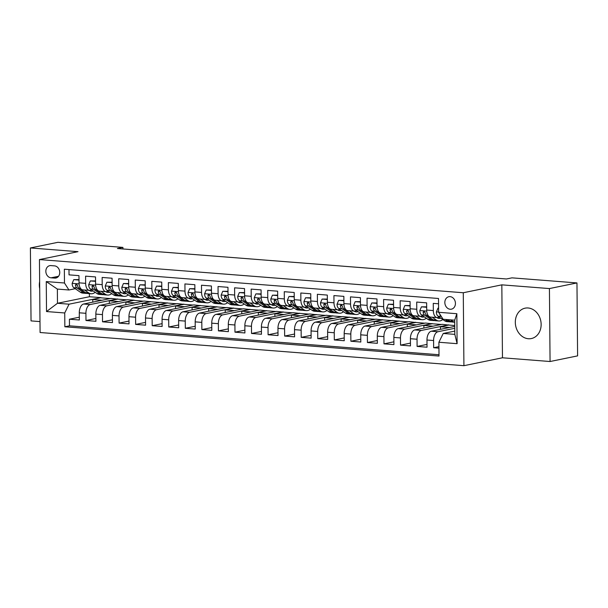 <?xml version="1.0" encoding="UTF-8"?>
<svg xmlns="http://www.w3.org/2000/svg" width="608" height="608" viewBox="0 0 608 608"><rect width="100%" height="100%" fill="white"/><g stroke="black" fill="none" stroke-linecap="round" stroke-linejoin="round"><path stroke-width="0.91" d="M528.086 307.982A15.512 12.791 -101.6 0 0 525.114 308.165A15.512 12.791 -101.6 0 0 515.417 324.148A15.512 12.791 -101.6 0 0 528.36 338.74A15.512 12.791 -101.6 0 0 531.339 338.557A15.512 12.791 -101.6 0 0 541.036 322.574A15.512 12.791 -101.6 0 0 528.086 307.982M39.642 281.595A15.512 12.791 -101.6 0 0 39.702 288.648M450.08 296.636A6.361 5.252 -101.6 0 0 448.856 296.712A6.361 5.252 -101.6 0 0 444.881 303.263A6.361 5.252 -101.6 0 0 450.186 309.252A6.361 5.252 -101.6 0 0 451.41 309.176A6.361 5.252 -101.6 0 0 455.392 302.624A6.361 5.252 -101.6 0 0 450.08 296.636M550.065 361.517L549.427 288.572L501.828 284.848L502.466 357.793L550.065 361.517L577.6 355.878L576.962 282.933L511.982 277.848L506.472 278.973L117.412 248.528L122.915 247.395L57.935 242.311L30.4 247.95L31.038 320.895L39.991 321.594M502.466 357.793L463.919 365.689L40.082 332.515L39.452 259.57L463.281 292.744L463.919 365.689M438.558 303.78L433.261 303.369L433.329 310.566L426.702 310.042A7.957 4.378 94.5 0 0 430.487 317.072L437.114 317.589A7.957 4.378 -85.5 0 1 433.329 310.566M426.702 310.042L426.641 302.852L416.708 302.07L416.769 309.267L410.149 308.75A7.957 4.378 94.5 0 0 413.934 315.78L420.554 316.297A7.957 4.378 -85.5 0 1 416.769 309.267M410.149 308.75L410.088 301.553L400.155 300.778L400.216 307.975L393.589 307.45A7.957 4.378 94.5 0 0 397.374 314.48L404.001 314.997A7.957 4.378 -85.5 0 1 400.216 307.975M393.589 307.45L393.528 300.261L383.595 299.478L383.656 306.675L377.036 306.158A7.957 4.378 94.5 0 0 380.821 313.188L387.44 313.705A7.957 4.378 -85.5 0 1 383.656 306.675M377.036 306.158L376.975 298.961L367.042 298.186L367.103 305.383L360.483 304.859A7.957 4.378 94.5 0 0 364.268 311.889L370.888 312.406A7.957 4.378 -85.5 0 1 367.103 305.383M360.483 304.859L360.415 297.669L350.482 296.886L350.55 304.084L343.923 303.567A7.957 4.378 94.5 0 0 347.708 310.597L354.335 311.114A7.957 4.378 -85.5 0 1 350.55 304.084M343.923 303.567L343.862 296.37L333.929 295.594L333.99 302.792L327.37 302.267A7.957 4.378 94.5 0 0 331.155 309.297L337.774 309.814A7.957 4.378 -85.5 0 1 333.99 302.792M327.37 302.267L327.309 295.078L317.368 294.295L317.437 301.492L310.81 300.975A7.957 4.378 94.5 0 0 314.594 308.005L321.222 308.522A7.957 4.378 -85.5 0 1 317.437 301.492M310.81 300.975L310.749 293.778L300.816 293.003L300.876 300.2L294.257 299.676A7.957 4.378 94.5 0 0 298.042 306.706L304.661 307.222A7.957 4.378 -85.5 0 1 300.876 300.2M294.257 299.676L294.196 292.486L284.263 291.703L284.324 298.9L277.704 298.384A7.957 4.378 94.5 0 0 281.489 305.414L288.108 305.93A7.957 4.378 -85.5 0 1 284.324 298.9M277.704 298.384L277.636 291.186L267.702 290.411L267.763 297.608L261.144 297.084A7.957 4.378 94.5 0 0 264.928 304.114L271.556 304.631A7.957 4.378 -85.5 0 1 267.763 297.608M261.144 297.084L261.083 289.894L251.15 289.112L251.21 296.309L244.591 295.792A7.957 4.378 94.5 0 0 248.376 302.822L254.995 303.339A7.957 4.378 -85.5 0 1 251.21 296.309M244.591 295.792L244.522 288.595L234.589 287.82L234.658 295.017L228.03 294.492A7.957 4.378 94.5 0 0 231.815 301.522L238.442 302.039A7.957 4.378 -85.5 0 1 234.658 295.017M228.03 294.492L227.97 287.303L218.036 286.52L218.097 293.717L211.478 293.2A7.957 4.378 94.5 0 0 215.262 300.23L221.882 300.747A7.957 4.378 -85.5 0 1 218.097 293.717M211.478 293.2L211.417 286.003L201.484 285.228L201.544 292.425L194.917 291.908A7.957 4.378 94.5 0 0 198.71 298.931L205.329 299.448A7.957 4.378 -85.5 0 1 201.544 292.425M194.917 291.908L194.856 284.711L184.923 283.928L184.984 291.126L178.364 290.609A7.957 4.378 94.5 0 0 182.149 297.639L188.769 298.156A7.957 4.378 -85.5 0 1 184.984 291.126M178.364 290.609L178.304 283.412L168.37 282.636L168.431 289.834L161.812 289.317A7.957 4.378 94.5 0 0 165.596 296.339L172.216 296.856A7.957 4.378 -85.5 0 1 168.431 289.834M161.812 289.317L161.743 282.12L151.81 281.337L151.878 288.534L145.251 288.017A7.957 4.378 94.5 0 0 149.036 295.047L155.663 295.564A7.957 4.378 -85.5 0 1 151.878 288.534M145.251 288.017L145.19 280.82L135.257 280.045L135.318 287.242L128.698 286.725A7.957 4.378 94.5 0 0 132.483 293.748L139.103 294.264A7.957 4.378 -85.5 0 1 135.318 287.242M128.698 286.725L128.638 279.528L118.704 278.745L118.765 285.942L112.138 285.426A7.957 4.378 94.5 0 0 115.923 292.456L122.55 292.972A7.957 4.378 -85.5 0 1 118.765 285.942M112.138 285.426L112.077 278.228L102.144 277.453L102.205 284.65L95.585 284.134A7.957 4.378 94.5 0 0 99.37 291.156L105.99 291.673A7.957 4.378 -85.5 0 1 102.205 284.65M95.585 284.134L95.524 276.936L85.591 276.154L85.652 283.351A7.957 4.378 94.5 0 0 89.437 290.381A7.957 4.378 94.5 0 0 90.128 290.335L91.808 289.993M109.326 303.438L109.303 300.823L117.564 299.136L110.945 298.422L83.63 304.015A7.957 4.378 94.5 0 0 79.291 312.801L79.352 319.998L69.418 319.223L79.329 317.194M117.564 298.938L90.25 304.532A7.957 4.378 94.5 0 0 85.91 313.318L85.979 320.515L95.882 318.486M85.979 320.515L95.912 321.29L95.844 314.1A7.957 4.378 94.5 0 1 100.183 305.307L127.498 299.714L134.125 300.23L106.803 305.824L100.183 305.307M142.439 306.029L142.416 303.415L150.678 301.728L144.058 301.013L116.736 306.607A7.957 4.378 94.5 0 0 112.404 315.392L112.465 322.59L102.532 321.814L112.442 319.785M159 307.321L158.977 304.714L167.238 303.02L160.611 302.305L133.296 307.899A7.957 4.378 94.5 0 0 128.957 316.692L129.025 323.882L119.084 323.106L128.995 321.077M175.552 308.621L175.53 306.006L183.791 304.319L177.164 303.605L149.849 309.198A7.957 4.378 94.5 0 0 145.517 317.984L145.578 325.181L135.645 324.406L145.555 322.377M192.105 309.913L192.082 307.306L200.344 305.611L193.724 304.897L166.41 310.49A7.957 4.378 94.5 0 0 162.07 319.276L162.131 326.473L152.198 325.698L162.108 323.669M208.666 311.212L208.643 308.598L216.904 306.911L210.277 306.196L182.962 311.79A7.957 4.378 94.5 0 0 178.623 320.576L178.691 327.773L168.758 326.998L178.668 324.968M225.218 312.504L225.196 309.898L233.457 308.203L226.837 307.488L199.523 313.082A7.957 4.378 94.5 0 0 195.183 321.868L195.244 329.065L185.311 328.29L195.221 326.26M241.779 313.804L241.756 311.19L250.017 309.502L243.39 308.788L216.076 314.382A7.957 4.378 94.5 0 0 211.736 323.167L211.804 330.364L201.871 329.582L211.774 327.552M258.332 315.096L258.309 312.489L266.57 310.794L259.943 310.08L232.628 315.674A7.957 4.378 94.5 0 0 228.296 324.459L228.357 331.656L218.424 330.881L228.334 328.852M274.892 316.396L274.869 313.781L283.123 312.094L276.503 311.38L249.189 316.973A7.957 4.378 94.5 0 0 244.849 325.759L244.91 332.956L234.977 332.173L244.887 330.144M291.445 317.688L291.422 315.081L299.683 313.386L293.056 312.672L265.742 318.265A7.957 4.378 94.5 0 0 261.41 327.051L261.47 334.248L251.537 333.473L261.448 331.444M307.998 318.987L307.975 316.373L316.236 314.686L309.616 313.971L282.302 319.565A7.957 4.378 94.5 0 0 277.962 328.35L278.023 335.548L268.09 334.765L278 332.736M324.558 320.279L324.535 317.672L332.796 315.978L326.169 315.263L298.855 320.857A7.957 4.378 94.5 0 0 294.515 329.642L294.584 336.84L284.65 336.064L294.553 334.035M341.111 321.579L341.088 318.964L349.349 317.277L342.73 316.563L315.408 322.156A7.957 4.378 94.5 0 0 311.076 330.942L311.136 338.139L301.203 337.356L311.114 335.327M357.671 322.871L357.648 320.264L365.91 318.569L359.282 317.855L331.968 323.448A7.957 4.378 94.5 0 0 327.628 332.234L327.689 339.431L317.756 338.656L327.666 336.627M374.224 324.17L374.201 321.556L382.462 319.869L375.835 319.154L348.521 324.748A7.957 4.378 94.5 0 0 344.189 333.534L344.25 340.731L334.316 339.948L344.227 337.919M390.777 325.462L390.754 322.856L399.015 321.161L392.396 320.446L365.081 326.04A7.957 4.378 94.5 0 0 360.742 334.826L360.802 342.023L350.869 341.248L360.78 339.218M407.337 326.762L407.314 324.148L415.576 322.46L408.948 321.738L381.634 327.34A7.957 4.378 94.5 0 0 377.294 336.125L377.363 343.322L367.43 342.54L377.332 340.51M423.89 328.054L423.867 325.447L432.128 323.752L425.509 323.038L398.187 328.632A7.957 4.378 94.5 0 0 393.855 337.417L393.916 344.614L383.982 343.839L393.893 341.81M440.45 329.354L440.428 326.739L448.689 325.052L442.062 324.33L414.747 329.931A7.957 4.378 94.5 0 0 410.408 338.717L410.468 345.914L400.535 345.131L410.446 343.102M454.754 326.42L431.3 331.223A7.957 4.378 94.5 0 0 426.968 340.009L427.029 347.206L417.096 346.431L427.006 344.402M437.114 317.589A7.957 4.378 -85.5 0 0 437.798 317.543L439.485 317.201M420.554 316.297A7.957 4.378 -85.5 0 0 421.245 316.251L422.932 315.909M404.001 314.997A7.957 4.378 -85.5 0 0 404.692 314.952L406.372 314.61M387.44 313.705A7.957 4.378 -85.5 0 0 388.132 313.66L389.819 313.318M370.888 312.406A7.957 4.378 -85.5 0 0 371.579 312.368L373.259 312.018M354.335 311.114A7.957 4.378 -85.5 0 0 355.019 311.068L356.706 310.726M337.774 309.814A7.957 4.378 -85.5 0 0 338.466 309.776L340.153 309.426M321.222 308.522A7.957 4.378 -85.5 0 0 321.906 308.476L323.593 308.134M304.661 307.222A7.957 4.378 -85.5 0 0 305.353 307.184L307.04 306.835M288.108 305.93A7.957 4.378 -85.5 0 0 288.8 305.885L290.48 305.543M271.556 304.631A7.957 4.378 -85.5 0 0 272.24 304.593L273.927 304.243M254.995 303.339A7.957 4.378 -85.5 0 0 255.687 303.293L257.374 302.951M238.442 302.039A7.957 4.378 -85.5 0 0 239.126 302.001L240.814 301.652M221.882 300.747A7.957 4.378 -85.5 0 0 222.574 300.702L224.261 300.36M205.329 299.448A7.957 4.378 -85.5 0 0 206.021 299.41L207.7 299.06M188.769 298.156A7.957 4.378 -85.5 0 0 189.46 298.11L191.148 297.768M172.216 296.856A7.957 4.378 -85.5 0 0 172.908 296.818L174.587 296.468M155.663 295.564A7.957 4.378 -85.5 0 0 156.347 295.518L158.034 295.176M139.103 294.264A7.957 4.378 -85.5 0 0 139.794 294.226L141.482 293.877M122.55 292.972A7.957 4.378 -85.5 0 0 123.242 292.927L124.921 292.585M105.99 291.673A7.957 4.378 -85.5 0 0 106.681 291.635L108.368 291.285M51.026 277.818L54.667 278.099A6.164 5.084 -101.6 0 0 55.852 278.031A6.164 5.084 -101.6 0 0 59.706 271.677A6.164 5.084 -101.6 0 0 54.56 265.878L50.92 265.59A6.164 5.084 -101.6 0 0 49.734 265.666A6.164 5.084 -101.6 0 0 45.881 272.012A6.164 5.084 -101.6 0 0 51.026 277.818L58.543 276.275M454.792 331.102L443.232 333.465L454.822 334.37L454.7 320.18L443.11 319.268L438.634 312.292L438.512 298.49L64.349 269.207L64.471 283.001L68.947 289.986L75.255 288.694M438.634 312.292L456.844 313.713L457.11 343.68L438.892 342.251L439.014 356.052L64.851 326.77L64.729 312.968L46.52 311.547L46.261 281.58L64.471 283.001M454.769 328.29L437.927 331.74L431.3 331.223M448.681 324.854L421.367 330.448L414.747 329.931M432.128 323.555L404.814 329.148L398.187 328.632M415.576 322.263L388.254 327.856L381.634 327.34M399.015 320.963L371.701 326.557L365.081 326.04M382.462 319.671L355.148 325.265L348.521 324.748M365.902 318.372L338.588 323.965L331.968 323.448M349.349 317.08L322.035 322.673L315.408 322.156M332.789 315.78L305.474 321.374L298.855 320.857M316.236 314.488L288.922 320.082L282.302 319.565M299.683 313.188L272.369 318.782L265.742 318.265M283.123 311.896L255.808 317.49L249.189 316.973M266.57 310.597L239.256 316.19L232.628 315.674M250.01 309.305L222.695 314.898L216.076 314.382M233.457 308.005L206.142 313.599L199.523 313.082M216.904 306.713L189.582 312.307L182.962 311.79M200.344 305.414L173.029 311.007L166.41 310.49M183.791 304.122L156.476 309.715L149.849 309.198M167.23 302.822L139.916 308.416L133.296 307.899M150.678 301.53L123.363 307.124L116.736 306.607M69.418 319.223L69.479 325.827L439.006 354.745M437.927 331.74A7.957 4.378 -85.5 0 0 433.588 340.533L433.648 347.723L438.946 348.141M417.096 346.431L417.035 339.234A7.957 4.378 -85.5 0 1 421.367 330.448M400.535 345.131L400.474 337.942A7.957 4.378 -85.5 0 1 404.814 329.148M383.982 343.839L383.922 336.642A7.957 4.378 -85.5 0 1 388.254 327.856M367.43 342.54L367.361 335.35A7.957 4.378 -85.5 0 1 371.701 326.557M350.869 341.248L350.808 334.05A7.957 4.378 -85.5 0 1 355.148 325.265M334.316 339.948L334.256 332.758A7.957 4.378 -85.5 0 1 338.588 323.965M317.756 338.656L317.695 331.459A7.957 4.378 -85.5 0 1 322.035 322.673M301.203 337.356L301.142 330.167A7.957 4.378 -85.5 0 1 305.474 321.374M284.65 336.064L284.582 328.867A7.957 4.378 -85.5 0 1 288.922 320.082M268.09 334.765L268.029 327.575A7.957 4.378 -85.5 0 1 272.369 318.782M251.537 333.473L251.469 326.276A7.957 4.378 -85.5 0 1 255.808 317.49M234.977 332.173L234.916 324.984A7.957 4.378 -85.5 0 1 239.256 316.19M218.424 330.881L218.363 323.684A7.957 4.378 -85.5 0 1 222.695 314.898M201.871 329.582L201.803 322.392A7.957 4.378 -85.5 0 1 206.142 313.599M185.311 328.29L185.25 321.092A7.957 4.378 -85.5 0 1 189.582 312.307M168.758 326.998L168.69 319.8A7.957 4.378 -85.5 0 1 173.029 311.007M152.198 325.698L152.137 318.501A7.957 4.378 -85.5 0 1 156.476 309.715M135.645 324.406L135.584 317.209A7.957 4.378 -85.5 0 1 139.916 308.416M119.084 323.106L119.024 315.909A7.957 4.378 -85.5 0 1 123.363 307.124M102.532 321.814L102.471 314.617A7.957 4.378 -85.5 0 1 106.803 305.824M68.985 269.564L69.031 274.862L78.964 275.637L79.032 282.834A7.957 4.378 94.5 0 0 82.817 289.864L89.437 290.381M68.947 289.986L57.357 289.081L57.479 303.278L69.069 304.182L64.729 312.968M89.391 293.634L89.422 296.734L57.479 303.278L46.52 311.547M89.422 296.734L101.012 297.639L69.069 304.182M549.427 288.572L576.962 282.933M501.828 284.848L463.281 292.744M39.452 259.57L77.999 251.674L30.4 247.95M122.93 248.961L122.915 247.395M92.773 302.138L92.75 299.531L101.012 297.639M101.012 297.836L110.246 298.558M117.564 299.136L126.806 299.858M125.886 304.73L125.864 302.123L134.125 300.23M134.125 300.428L143.359 301.15M150.678 301.728L159.912 302.45M167.238 303.02L176.472 303.742M183.791 304.319L193.025 305.041M200.344 305.611L209.585 306.333M216.904 306.911L226.138 307.633M233.457 308.203L242.691 308.925M250.017 309.502L259.251 310.224M266.57 310.794L275.804 311.516M283.123 312.094L292.364 312.816M299.683 313.386L308.917 314.108M316.236 314.686L325.478 315.408M332.796 315.978L342.03 316.7M349.349 317.277L358.583 317.999M365.91 318.569L375.144 319.291M382.462 319.869L391.696 320.591M399.015 321.161L408.257 321.883M415.576 322.46L424.81 323.182M432.128 323.752L441.362 324.474M448.689 325.052L454.746 325.523M69.479 325.827L64.851 326.77M92.75 299.531L101.984 300.253M433.648 347.723L438.93 346.644M109.303 300.823L118.545 301.545M125.864 302.123L135.098 302.845M142.416 303.415L151.65 304.137M158.977 304.714L168.211 305.436M175.53 306.006L184.764 306.728M192.082 307.306L201.324 308.028M208.643 308.598L217.877 309.32M225.196 309.898L234.437 310.62M241.756 311.19L250.99 311.912M258.309 312.489L267.543 313.211M274.869 313.781L284.103 314.503M291.422 315.081L300.656 315.803M307.975 316.373L317.216 317.095M324.535 317.672L333.769 318.394M341.088 318.964L350.322 319.686M357.648 320.264L366.882 320.986M374.201 321.556L383.435 322.278M390.754 322.856L399.996 323.578M407.314 324.148L416.548 324.87M423.867 325.447L433.101 326.169M440.428 326.739L449.662 327.461M438.892 342.251L443.232 333.465M57.357 289.081L46.261 281.58M456.844 313.713L454.7 320.18M457.11 343.68L454.822 334.37M79.01 280.698L78.728 280.022L73.766 279.634L72.139 283.442A5.267 2.896 94.5 0 0 73.788 287.683L80.34 292.205A15.215 8.368 94.5 0 0 82.825 293.117L85.971 293.368A15.215 8.368 94.5 0 0 86.967 293.337M84.474 289.993L88.624 292.851A15.215 8.368 94.5 0 0 91.101 293.77A15.215 8.368 94.5 0 0 95.16 292.296M89.14 290.358L89.247 290.426A12.631 6.946 94.5 0 0 91.299 291.194A12.631 6.946 94.5 0 0 93.13 290.898M79.002 279.634L73.766 279.634M91.101 293.77L87.955 293.52A15.215 8.368 -85.5 0 1 85.477 292.608L78.918 288.086A5.267 2.896 -85.5 0 1 77.421 285.296L76.19 284.065L75.438 285.144A5.267 2.896 94.5 0 0 76.935 287.934L83.486 292.448A15.215 8.368 94.5 0 0 85.971 293.368M89.756 290.738A12.631 6.946 94.5 0 0 90.911 290.176M77.452 285.426A2.683 1.474 -85.5 0 1 77.018 284.818L75.438 285.144M95.57 281.99L95.289 281.314L90.318 280.926L88.7 284.742A5.267 2.896 94.5 0 0 90.349 288.982L96.9 293.497A15.215 8.368 94.5 0 0 99.378 294.416L102.524 294.66A15.215 8.368 94.5 0 0 103.527 294.629M101.027 291.285L105.176 294.15A15.215 8.368 94.5 0 0 107.654 295.062A15.215 8.368 94.5 0 0 111.712 293.596M105.693 291.65L105.8 291.726A12.631 6.946 94.5 0 0 107.859 292.486A12.631 6.946 94.5 0 0 109.683 292.197M95.555 280.934L90.318 280.926M107.654 295.062L104.508 294.819A15.215 8.368 -85.5 0 1 102.03 293.9L95.479 289.385A5.267 2.896 -85.5 0 1 93.982 286.596L92.743 285.357L91.99 286.436A5.267 2.896 94.5 0 0 93.488 289.226L100.046 293.748A15.215 8.368 94.5 0 0 102.524 294.66M106.309 292.038A12.631 6.946 94.5 0 0 107.464 291.475M94.004 286.718A2.683 1.474 -85.5 0 1 93.579 286.11L91.99 286.436M112.123 283.29L111.842 282.614L106.879 282.226L105.252 286.034A5.267 2.896 94.5 0 0 106.902 290.274L113.453 294.796A15.215 8.368 94.5 0 0 115.93 295.708L119.077 295.959A15.215 8.368 94.5 0 0 120.08 295.929M117.587 292.585L121.729 295.442A15.215 8.368 94.5 0 0 124.214 296.362A15.215 8.368 94.5 0 0 128.265 294.888M122.254 292.95L122.352 293.018A12.631 6.946 94.5 0 0 124.412 293.778A12.631 6.946 94.5 0 0 126.244 293.489M112.115 282.226L106.879 282.226M124.214 296.362L121.068 296.111A15.215 8.368 -85.5 0 1 118.59 295.199L112.032 290.677A5.267 2.896 -85.5 0 1 110.534 287.888L109.303 286.649L108.551 287.736A5.267 2.896 94.5 0 0 110.048 290.525L116.599 295.04A15.215 8.368 94.5 0 0 119.077 295.959M122.869 293.33A12.631 6.946 94.5 0 0 124.017 292.767M110.557 288.017A2.683 1.474 -85.5 0 1 110.132 287.409L108.551 287.736M128.676 284.582L128.394 283.906L123.432 283.518L121.813 287.333A5.267 2.896 94.5 0 0 123.454 291.574L130.013 296.088A15.215 8.368 94.5 0 0 132.491 297.008L135.637 297.251A15.215 8.368 94.5 0 0 136.64 297.221M134.14 293.877L138.29 296.742A15.215 8.368 94.5 0 0 140.767 297.654A15.215 8.368 94.5 0 0 144.826 296.187M138.806 294.242L138.913 294.318A12.631 6.946 94.5 0 0 140.972 295.078A12.631 6.946 94.5 0 0 142.796 294.789M128.668 283.526L123.432 283.518M140.767 297.654L137.621 297.411A15.215 8.368 -85.5 0 1 135.143 296.491L128.592 291.977A5.267 2.896 -85.5 0 1 127.095 289.188L125.856 287.949L125.104 289.028A5.267 2.896 94.5 0 0 126.601 291.817L133.16 296.339A15.215 8.368 94.5 0 0 135.637 297.251M139.422 294.629A12.631 6.946 94.5 0 0 140.577 294.067M127.118 289.309A2.683 1.474 -85.5 0 1 126.692 288.701L125.104 289.028M145.236 285.882L144.955 285.205L139.984 284.818L138.366 288.625A5.267 2.896 94.5 0 0 140.015 292.866L146.566 297.388A15.215 8.368 94.5 0 0 149.044 298.3L152.19 298.551A15.215 8.368 94.5 0 0 153.193 298.52M150.7 295.176L154.842 298.034A15.215 8.368 94.5 0 0 157.328 298.954A15.215 8.368 94.5 0 0 161.378 297.479M155.359 295.541L155.466 295.61A12.631 6.946 94.5 0 0 157.525 296.37A12.631 6.946 94.5 0 0 159.357 296.081M145.228 284.818L139.984 284.818M157.328 298.954L154.181 298.703A15.215 8.368 -85.5 0 1 151.696 297.791L145.145 293.269A5.267 2.896 -85.5 0 1 143.648 290.48L142.409 289.241L141.664 290.328A5.267 2.896 94.5 0 0 143.161 293.117L149.712 297.631A15.215 8.368 94.5 0 0 152.19 298.551M155.975 295.921A12.631 6.946 94.5 0 0 157.13 295.359M143.67 290.609A2.683 1.474 -85.5 0 1 143.245 290.001L141.664 290.328M161.789 287.174L161.508 286.497L156.545 286.11L154.918 289.925A5.267 2.896 94.5 0 0 156.568 294.166L163.119 298.68A15.215 8.368 94.5 0 0 165.604 299.6L168.75 299.843A15.215 8.368 94.5 0 0 169.746 299.812M167.253 296.468L171.403 299.334A15.215 8.368 94.5 0 0 173.88 300.246A15.215 8.368 94.5 0 0 177.939 298.779M171.92 296.833L172.026 296.909A12.631 6.946 94.5 0 0 174.078 297.669A12.631 6.946 94.5 0 0 175.91 297.38M161.781 286.117L156.545 286.11M173.88 300.246L170.734 300.002A15.215 8.368 -85.5 0 1 168.256 299.083L161.705 294.568A5.267 2.896 -85.5 0 1 160.2 291.779L158.969 290.54L158.217 291.62A5.267 2.896 94.5 0 0 159.714 294.409L166.265 298.931A15.215 8.368 94.5 0 0 168.75 299.843M172.535 297.213A12.631 6.946 94.5 0 0 173.69 296.658M160.231 291.901A2.683 1.474 -85.5 0 1 159.798 291.293L158.217 291.62M178.349 288.473L178.068 287.797L173.098 287.409L171.479 291.217A5.267 2.896 94.5 0 0 173.128 295.458L179.679 299.98A15.215 8.368 94.5 0 0 182.157 300.892L185.303 301.142A15.215 8.368 94.5 0 0 186.306 301.112M183.806 297.768L187.956 300.626A15.215 8.368 94.5 0 0 190.433 301.545A15.215 8.368 94.5 0 0 194.492 300.071M188.472 298.133L188.579 298.201A12.631 6.946 94.5 0 0 190.638 298.961A12.631 6.946 94.5 0 0 192.462 298.672M178.334 287.409L173.098 287.409M190.433 301.545L187.287 301.294A15.215 8.368 -85.5 0 1 184.809 300.382L178.258 295.86A5.267 2.896 -85.5 0 1 176.761 293.071L175.522 291.832L174.77 292.919A5.267 2.896 94.5 0 0 176.274 295.708L182.826 300.223A15.215 8.368 94.5 0 0 185.303 301.142M189.088 298.513A12.631 6.946 94.5 0 0 190.243 297.95M176.784 293.2A2.683 1.474 -85.5 0 1 176.358 292.592L174.77 292.919M194.902 289.765L194.621 289.089L189.658 288.701L188.032 292.516A5.267 2.896 94.5 0 0 189.681 296.757L196.232 301.272A15.215 8.368 94.5 0 0 198.717 302.191L201.856 302.434A15.215 8.368 94.5 0 0 202.859 302.404M200.366 299.06L204.508 301.925A15.215 8.368 94.5 0 0 206.994 302.837A15.215 8.368 94.5 0 0 211.044 301.37M205.033 299.425L205.132 299.501A12.631 6.946 94.5 0 0 207.191 300.261A12.631 6.946 94.5 0 0 209.023 299.972M194.894 288.709L189.658 288.701M206.994 302.837L203.847 302.594A15.215 8.368 -85.5 0 1 201.37 301.674L194.811 297.16A5.267 2.896 -85.5 0 1 193.314 294.371L192.082 293.132L191.33 294.211A5.267 2.896 94.5 0 0 192.827 297L199.378 301.522A15.215 8.368 94.5 0 0 201.856 302.434M205.648 299.805A12.631 6.946 94.5 0 0 206.796 299.25M193.344 294.492A2.683 1.474 -85.5 0 1 192.911 293.884L191.33 294.211M211.455 291.065L211.174 290.388L206.211 290.001L204.592 293.808A5.267 2.896 94.5 0 0 206.234 298.049L212.792 302.571A15.215 8.368 94.5 0 0 215.27 303.483L218.416 303.734A15.215 8.368 94.5 0 0 219.42 303.704M216.919 300.36L221.069 303.217A15.215 8.368 94.5 0 0 223.546 304.137A15.215 8.368 94.5 0 0 227.605 302.662M221.586 300.724L221.692 300.793A12.631 6.946 94.5 0 0 223.752 301.553A12.631 6.946 94.5 0 0 225.576 301.264M211.447 290.001L206.211 290.001M223.546 304.137L220.4 303.886A15.215 8.368 -85.5 0 1 217.922 302.974L211.371 298.452A5.267 2.896 -85.5 0 1 209.874 295.663L208.635 294.424L207.883 295.511A5.267 2.896 94.5 0 0 209.38 298.3L215.939 302.814A15.215 8.368 94.5 0 0 218.416 303.734M222.201 301.104A12.631 6.946 94.5 0 0 223.356 300.542M209.897 295.792A2.683 1.474 -85.5 0 1 209.471 295.184L207.883 295.511M228.015 292.357L227.734 291.68L222.764 291.293L221.145 295.108A5.267 2.896 94.5 0 0 222.794 299.349L229.345 303.863A15.215 8.368 94.5 0 0 231.823 304.783L234.969 305.026A15.215 8.368 94.5 0 0 235.972 304.996M233.48 301.652L237.622 304.517A15.215 8.368 94.5 0 0 240.107 305.429A15.215 8.368 94.5 0 0 244.158 303.962M238.138 302.016L238.245 302.092A12.631 6.946 94.5 0 0 240.304 302.852A12.631 6.946 94.5 0 0 242.136 302.564M228.008 291.3L222.764 291.293M240.107 305.429L236.96 305.186A15.215 8.368 -85.5 0 1 234.475 304.266L227.924 299.752A5.267 2.896 -85.5 0 1 226.427 296.962L225.188 295.724L224.443 296.803A5.267 2.896 94.5 0 0 225.94 299.592L232.492 304.114A15.215 8.368 94.5 0 0 234.969 305.026M238.762 302.396A12.631 6.946 94.5 0 0 239.909 301.842M226.45 297.084A2.683 1.474 -85.5 0 1 226.024 296.476L224.443 296.803M244.568 293.656L244.287 292.98L239.324 292.592L237.705 296.4A5.267 2.896 94.5 0 0 239.347 300.641L245.898 305.163A15.215 8.368 94.5 0 0 248.383 306.075L251.53 306.326A15.215 8.368 94.5 0 0 252.525 306.295M250.032 302.951L254.182 305.809A15.215 8.368 94.5 0 0 256.66 306.728A15.215 8.368 94.5 0 0 260.718 305.254M254.699 303.316L254.805 303.384A12.631 6.946 94.5 0 0 256.865 304.144A12.631 6.946 94.5 0 0 258.689 303.856M244.56 292.592L239.324 292.592M256.66 306.728L253.513 306.478A15.215 8.368 -85.5 0 1 251.036 305.566L244.484 301.044A5.267 2.896 -85.5 0 1 242.98 298.254L241.748 297.016L240.996 298.102A5.267 2.896 94.5 0 0 242.493 300.892L249.044 305.406A15.215 8.368 94.5 0 0 251.53 306.326M255.314 303.696A12.631 6.946 94.5 0 0 256.47 303.134M243.01 298.384A2.683 1.474 -85.5 0 1 242.584 297.776L240.996 298.102M261.128 294.948L260.847 294.272L255.877 293.884L254.258 297.7A5.267 2.896 94.5 0 0 255.907 301.94L262.458 306.455A15.215 8.368 94.5 0 0 264.936 307.374L268.082 307.618A15.215 8.368 94.5 0 0 269.086 307.587M266.593 304.243L270.735 307.101A15.215 8.368 94.5 0 0 273.212 308.02A15.215 8.368 94.5 0 0 277.271 306.554M271.252 304.608L271.358 304.684A12.631 6.946 94.5 0 0 273.418 305.444A12.631 6.946 94.5 0 0 275.242 305.155M261.113 293.892L255.877 293.884M273.212 308.02L270.066 307.777A15.215 8.368 -85.5 0 1 267.588 306.858L261.037 302.343A5.267 2.896 -85.5 0 1 259.54 299.554L258.301 298.315L257.549 299.394A5.267 2.896 94.5 0 0 259.054 302.184L265.605 306.706A15.215 8.368 94.5 0 0 268.082 307.618M271.867 304.988A12.631 6.946 94.5 0 0 273.022 304.433M259.563 299.676A2.683 1.474 -85.5 0 1 259.137 299.068L257.549 299.394M277.681 296.248L277.4 295.572L272.437 295.184L270.811 298.992A5.267 2.896 94.5 0 0 272.46 303.232L279.011 307.754A15.215 8.368 94.5 0 0 281.496 308.666L284.635 308.917A15.215 8.368 94.5 0 0 285.638 308.887M283.146 305.543L287.295 308.4A15.215 8.368 94.5 0 0 289.773 309.32A15.215 8.368 94.5 0 0 293.831 307.846M287.812 305.908L287.918 305.976A12.631 6.946 94.5 0 0 289.97 306.736A12.631 6.946 94.5 0 0 291.802 306.447M277.674 295.184L272.437 295.184M289.773 309.32L286.626 309.069A15.215 8.368 -85.5 0 1 284.149 308.157L277.59 303.635A5.267 2.896 -85.5 0 1 276.093 300.846L274.862 299.607L274.109 300.694A5.267 2.896 94.5 0 0 275.606 303.483L282.158 307.998A15.215 8.368 94.5 0 0 284.635 308.917M288.428 306.288A12.631 6.946 94.5 0 0 289.575 305.725M276.123 300.975A2.683 1.474 -85.5 0 1 275.69 300.367L274.109 300.694M294.234 297.54L293.96 296.864L288.99 296.476L287.371 300.291A5.267 2.896 94.5 0 0 289.02 304.532L295.572 309.046A15.215 8.368 94.5 0 0 298.049 309.966L301.196 310.209A15.215 8.368 94.5 0 0 302.199 310.179M299.698 306.835L303.848 309.692A15.215 8.368 94.5 0 0 306.326 310.612A15.215 8.368 94.5 0 0 310.384 309.145M304.365 307.2L304.471 307.276A12.631 6.946 94.5 0 0 306.531 308.036A12.631 6.946 94.5 0 0 308.355 307.747M294.226 296.484L288.99 296.476M306.326 310.612L303.179 310.369A15.215 8.368 -85.5 0 1 300.702 309.449L294.15 304.935A5.267 2.896 -85.5 0 1 292.653 302.146L291.414 300.907L290.662 301.986A5.267 2.896 94.5 0 0 292.159 304.775L298.718 309.297A15.215 8.368 94.5 0 0 301.196 310.209M304.98 307.58A12.631 6.946 94.5 0 0 306.136 307.025M292.676 302.267A2.683 1.474 -85.5 0 1 292.25 301.659L290.662 301.986M310.794 298.84L310.513 298.163L305.543 297.776L303.924 301.583A5.267 2.896 94.5 0 0 305.573 305.824L312.124 310.346A15.215 8.368 94.5 0 0 314.602 311.258L317.748 311.509A15.215 8.368 94.5 0 0 318.752 311.478M316.259 308.134L320.401 310.992A15.215 8.368 94.5 0 0 322.886 311.904A15.215 8.368 94.5 0 0 326.937 310.437M320.918 308.499L321.024 308.568A12.631 6.946 94.5 0 0 323.084 309.328A12.631 6.946 94.5 0 0 324.915 309.039M310.787 297.776L305.543 297.776M322.886 311.904L319.74 311.661A15.215 8.368 -85.5 0 1 317.254 310.749L310.703 306.227A5.267 2.896 -85.5 0 1 309.206 303.438L307.967 302.199L307.222 303.286A5.267 2.896 94.5 0 0 308.72 306.075L315.271 310.589A15.215 8.368 94.5 0 0 317.748 311.509M321.541 308.879A12.631 6.946 94.5 0 0 322.688 308.317M309.229 303.567A2.683 1.474 -85.5 0 1 308.803 302.959L307.222 303.286M327.347 300.132L327.066 299.455L322.103 299.068L320.484 302.883A5.267 2.896 94.5 0 0 322.126 307.124L328.685 311.638A15.215 8.368 94.5 0 0 331.162 312.558L334.309 312.801A15.215 8.368 94.5 0 0 335.312 312.77M332.812 309.426L336.961 312.284A15.215 8.368 94.5 0 0 339.439 313.204A15.215 8.368 94.5 0 0 343.497 311.737M337.478 309.791L337.584 309.867A12.631 6.946 94.5 0 0 339.644 310.627A12.631 6.946 94.5 0 0 341.468 310.338M327.34 299.075L322.103 299.068M339.439 313.204L336.292 312.96A15.215 8.368 -85.5 0 1 333.815 312.041L327.264 307.526A5.267 2.896 -85.5 0 1 325.759 304.737L324.528 303.498L323.775 304.578A5.267 2.896 94.5 0 0 325.272 307.367L331.824 311.889A15.215 8.368 94.5 0 0 334.309 312.801M338.094 310.171A12.631 6.946 94.5 0 0 339.249 309.609M325.789 304.859A2.683 1.474 -85.5 0 1 325.364 304.251L323.775 304.578M343.908 301.431L343.626 300.755L338.656 300.36L337.037 304.175A5.267 2.896 94.5 0 0 338.686 308.416L345.238 312.938A15.215 8.368 94.5 0 0 347.715 313.85L350.862 314.1A15.215 8.368 94.5 0 0 351.865 314.07M349.372 310.726L353.514 313.584A15.215 8.368 94.5 0 0 355.992 314.496A15.215 8.368 94.5 0 0 360.05 313.029M354.031 311.091L354.137 311.159A12.631 6.946 94.5 0 0 356.197 311.919A12.631 6.946 94.5 0 0 358.028 311.63M343.9 300.367L338.656 300.36M355.992 314.496L352.853 314.252A15.215 8.368 -85.5 0 1 350.368 313.34L343.816 308.818A5.267 2.896 -85.5 0 1 342.319 306.029L341.08 304.79L340.328 305.877A5.267 2.896 94.5 0 0 341.833 308.666L348.384 313.181A15.215 8.368 94.5 0 0 350.862 314.1M354.646 311.471A12.631 6.946 94.5 0 0 355.802 310.908M342.342 306.158A2.683 1.474 -85.5 0 1 341.916 305.55L340.328 305.877M360.46 302.723L360.179 302.047L355.216 301.659L353.59 305.474A5.267 2.896 94.5 0 0 355.239 309.715L361.79 314.23A15.215 8.368 94.5 0 0 364.276 315.149L367.422 315.392A15.215 8.368 94.5 0 0 368.418 315.362M365.925 312.018L370.074 314.876A15.215 8.368 94.5 0 0 372.552 315.795A15.215 8.368 94.5 0 0 376.61 314.328M370.591 312.383L370.698 312.459A12.631 6.946 94.5 0 0 372.75 313.219A12.631 6.946 94.5 0 0 374.581 312.93M360.453 301.667L355.216 301.659M372.552 315.795L369.406 315.552A15.215 8.368 -85.5 0 1 366.928 314.632L360.369 310.11A5.267 2.896 -85.5 0 1 358.872 307.321L357.641 306.09L356.888 307.169A5.267 2.896 94.5 0 0 358.386 309.958L364.937 314.48A15.215 8.368 94.5 0 0 367.422 315.392M371.207 312.763A12.631 6.946 94.5 0 0 372.354 312.2M358.902 307.45A2.683 1.474 -85.5 0 1 358.469 306.842L356.888 307.169M377.021 304.023L376.74 303.346L371.769 302.951L370.15 306.766A5.267 2.896 94.5 0 0 371.8 311.007L378.351 315.529A15.215 8.368 94.5 0 0 380.828 316.441L383.975 316.692A15.215 8.368 94.5 0 0 384.978 316.662M382.478 313.318L386.627 316.175A15.215 8.368 94.5 0 0 389.105 317.087A15.215 8.368 94.5 0 0 393.163 315.62M387.144 313.682L387.25 313.751A12.631 6.946 94.5 0 0 389.31 314.511A12.631 6.946 94.5 0 0 391.134 314.222M377.006 302.959L371.769 302.951M389.105 317.087L385.958 316.844A15.215 8.368 -85.5 0 1 383.481 315.932L376.93 311.41A5.267 2.896 -85.5 0 1 375.432 308.621L374.194 307.382L373.441 308.469A5.267 2.896 94.5 0 0 374.938 311.258L381.497 315.772A15.215 8.368 94.5 0 0 383.975 316.692M387.76 314.062A12.631 6.946 94.5 0 0 388.915 313.5M375.455 308.75A2.683 1.474 -85.5 0 1 375.03 308.142L373.441 308.469M393.574 305.315L393.292 304.638L388.322 304.251L386.703 308.066A5.267 2.896 94.5 0 0 388.352 312.307L394.904 316.821A15.215 8.368 94.5 0 0 397.381 317.741L400.528 317.984A15.215 8.368 94.5 0 0 401.531 317.954M399.038 314.61L403.18 317.467A15.215 8.368 94.5 0 0 405.665 318.387A15.215 8.368 94.5 0 0 409.716 316.92M403.697 314.974L403.803 315.05A12.631 6.946 94.5 0 0 405.863 315.81A12.631 6.946 94.5 0 0 407.694 315.522M393.566 304.258L388.322 304.251M405.665 318.387L402.519 318.144A15.215 8.368 -85.5 0 1 400.034 317.224L393.482 312.702A5.267 2.896 -85.5 0 1 391.985 309.913L390.746 308.682L390.002 309.761A5.267 2.896 94.5 0 0 391.499 312.55L398.05 317.072A15.215 8.368 94.5 0 0 400.528 317.984M404.32 315.354A12.631 6.946 94.5 0 0 405.468 314.792M392.008 310.042A2.683 1.474 -85.5 0 1 391.582 309.434L390.002 309.761M410.126 306.614L409.845 305.938L404.882 305.543L403.264 309.358A5.267 2.896 94.5 0 0 404.905 313.599L411.464 318.121A15.215 8.368 94.5 0 0 413.942 319.033L417.088 319.284A15.215 8.368 94.5 0 0 418.091 319.253M415.591 315.909L419.74 318.767A15.215 8.368 94.5 0 0 422.218 319.679A15.215 8.368 94.5 0 0 426.276 318.212M420.257 316.274L420.364 316.342A12.631 6.946 94.5 0 0 422.423 317.102A12.631 6.946 94.5 0 0 424.247 316.814M410.119 305.55L404.882 305.543M422.218 319.679L419.072 319.436A15.215 8.368 -85.5 0 1 416.594 318.524L410.043 314.002A5.267 2.896 -85.5 0 1 408.538 311.212L407.307 309.974L406.554 311.06A5.267 2.896 94.5 0 0 408.052 313.85L414.603 318.364A15.215 8.368 94.5 0 0 417.088 319.284M420.873 316.654A12.631 6.946 94.5 0 0 422.028 316.092M408.568 311.342A2.683 1.474 -85.5 0 1 408.143 310.734L406.554 311.06M426.687 307.906L426.406 307.23L421.435 306.842L419.816 310.658A5.267 2.896 94.5 0 0 421.466 314.898L428.017 319.413A15.215 8.368 94.5 0 0 430.494 320.332L433.641 320.576A15.215 8.368 94.5 0 0 434.644 320.545M432.151 317.201L436.293 320.059A15.215 8.368 94.5 0 0 438.771 320.978A15.215 8.368 94.5 0 0 442.829 319.512M436.81 317.566L436.916 317.642A12.631 6.946 94.5 0 0 438.976 318.402A12.631 6.946 94.5 0 0 440.808 318.113M426.679 306.85L421.435 306.842M438.771 320.978L435.632 320.735A15.215 8.368 -85.5 0 1 433.147 319.816L426.596 315.294A5.267 2.896 -85.5 0 1 425.098 312.504L423.86 311.273L423.107 312.352A5.267 2.896 94.5 0 0 424.612 315.142L431.163 319.664A15.215 8.368 94.5 0 0 433.641 320.576M437.426 317.946A12.631 6.946 94.5 0 0 438.581 317.384M425.121 312.634A2.683 1.474 -85.5 0 1 424.696 312.026L423.107 312.352M438.596 308.188L437.996 308.134L436.369 311.95A5.267 2.896 94.5 0 0 438.018 316.19L444.57 320.712A15.215 8.368 94.5 0 0 447.055 321.624L450.201 321.875A15.215 8.368 94.5 0 0 451.197 321.845M450.688 319.861L452.854 321.358A15.215 8.368 94.5 0 0 454.716 322.187M445.55 319.466L447.716 320.956A15.215 8.368 94.5 0 0 450.201 321.875M454.716 322.225L452.185 322.027A15.215 8.368 -85.5 0 1 449.707 321.108L447.541 319.618M439.751 314.032A5.267 2.896 94.5 0 0 441.165 316.434L441.393 316.593M438.596 308.013L437.996 308.134M90.25 304.532L83.63 304.015M85.91 313.318L79.291 312.801M433.588 340.533L426.968 340.009M417.035 339.234L410.408 338.717M400.474 337.942L393.855 337.417M383.922 336.642L377.294 336.125M367.361 335.35L360.742 334.826M350.808 334.05L344.189 333.534M334.256 332.758L327.628 332.234M317.695 331.459L311.076 330.942M301.142 330.167L294.515 329.642M284.582 328.867L277.962 328.35M268.029 327.575L261.41 327.051M251.469 326.276L244.849 325.759M234.916 324.984L228.296 324.459M218.363 323.684L211.736 323.167M201.803 322.392L195.183 321.868M185.25 321.092L178.623 320.576M168.69 319.8L162.07 319.276M152.137 318.501L145.517 317.984M135.584 317.209L128.957 316.692M119.024 315.909L112.404 315.392M102.471 314.617L95.844 314.1M85.652 283.351L79.032 282.834M56.97 277.628L54.667 278.099M79.078 283.89L72.185 283.351M83.486 292.448L80.34 292.205M88.624 292.851L85.477 292.608M76.935 287.934L73.788 287.683M80.408 288.2L78.918 288.086M95.638 285.182L88.738 284.643M100.046 293.748L96.9 293.497M105.176 294.15L102.03 293.9M93.488 289.226L90.349 288.982M96.961 289.499L95.479 289.385M112.191 286.482L105.298 285.942M116.599 295.04L113.453 294.796M121.729 295.442L118.59 295.199M110.048 290.525L106.902 290.274M113.514 290.791L112.032 290.677M128.744 287.774L121.851 287.234M133.16 296.339L130.013 296.088M138.29 296.742L135.143 296.491M126.601 291.817L123.454 291.574M130.074 292.091L128.592 291.977M145.304 289.074L138.404 288.534M149.712 297.631L146.566 297.388M154.842 298.034L151.696 297.791M143.161 293.117L140.015 292.866M146.627 293.383L145.145 293.269M161.857 290.366L154.964 289.826M166.265 298.931L163.119 298.68M171.403 299.334L168.256 299.083M159.714 294.409L156.568 294.166M163.187 294.682L161.705 294.568M178.418 291.665L171.517 291.126M182.826 300.223L179.679 299.98M187.956 300.626L184.809 300.382M176.274 295.708L173.128 295.458M179.74 295.974L178.258 295.86M194.97 292.957L188.077 292.418M199.378 301.522L196.232 301.272M204.508 301.925L201.37 301.674M192.827 297L189.681 296.757M196.293 297.274L194.811 297.16M211.523 294.257L204.63 293.717M215.939 302.814L212.792 302.571M221.069 303.217L217.922 302.974M209.38 298.3L206.234 298.049M212.853 298.566L211.371 298.452M228.084 295.549L221.183 295.009M232.492 304.114L229.345 303.863M237.622 304.517L234.475 304.266M225.94 299.592L222.794 299.349M229.406 299.866L227.924 299.752M244.636 296.848L237.743 296.309M249.044 305.406L245.898 305.163M254.182 305.809L251.036 305.566M242.493 300.892L239.347 300.641M245.966 301.158L244.484 301.044M261.197 298.14L254.296 297.601M265.605 306.706L262.458 306.455M270.735 307.101L267.588 306.858M259.054 302.184L255.907 301.94M262.519 302.457L261.037 302.343M277.75 299.44L270.856 298.9M282.158 307.998L279.011 307.754M287.295 308.4L284.149 308.157M275.606 303.483L272.46 303.232M279.08 303.749L277.59 303.635M294.302 300.732L287.409 300.192M298.718 309.297L295.572 309.046M303.848 309.692L300.702 309.449M292.159 304.775L289.02 304.532M295.632 305.049L294.15 304.935M310.863 302.032L303.962 301.492M315.271 310.589L312.124 310.346M320.401 310.992L317.254 310.749M308.72 306.075L305.573 305.824M312.185 306.341L310.703 306.227M327.416 303.324L320.522 302.784M331.824 311.889L328.685 311.638M336.961 312.284L333.815 312.041M325.272 307.367L322.126 307.124M328.746 307.64L327.264 307.526M343.976 304.623L337.075 304.084M348.384 313.181L345.238 312.938M353.514 313.584L350.368 313.34M341.833 308.666L338.686 308.416M345.298 308.932L343.816 308.818M360.529 305.915L353.636 305.376M364.937 314.48L361.79 314.23M370.074 314.876L366.928 314.632M358.386 309.958L355.239 309.715M361.859 310.232L360.369 310.11M377.089 307.215L370.188 306.675M381.497 315.772L378.351 315.529M386.627 316.175L383.481 315.932M374.938 311.258L371.8 311.007M378.412 311.524L376.93 311.41M393.642 308.507L386.741 307.967M398.05 317.072L394.904 316.821M403.18 317.467L400.034 317.224M391.499 312.55L388.352 312.307M394.964 312.824L393.482 312.702M410.195 309.806L403.302 309.267M414.603 318.364L411.464 318.121M419.74 318.767L416.594 318.524M408.052 313.85L404.905 313.599M411.525 314.116L410.043 314.002M426.755 311.098L419.854 310.559M431.163 319.664L428.017 319.413M436.293 320.059L433.147 319.816M424.612 315.142L421.466 314.898M428.078 315.415L426.596 315.294M438.634 312.033L436.415 311.858M447.716 320.956L444.57 320.712M452.854 321.358L449.707 321.108M441.165 316.434L438.018 316.19"/></g></svg>
